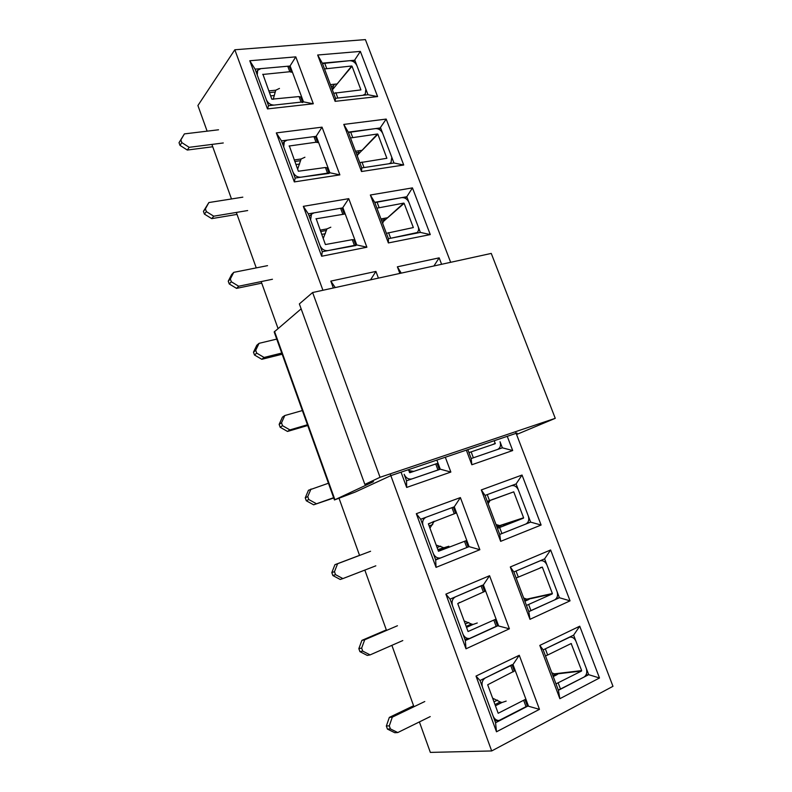 <?xml version="1.0" encoding="UTF-8"?>
<svg xmlns="http://www.w3.org/2000/svg" width="792" height="792" viewBox="0 0 792 792"><rect width="100%" height="100%" fill="white"/><g stroke="black" fill="none" stroke-linecap="round" stroke-linejoin="round"><path stroke-width="1.19" d="M367.983 94.733L354.856 60.232L322.324 63.142L335.56 98.307L367.983 94.733L377.596 96.575L335.105 101.336L317.671 55.014L360.36 51.401L377.596 96.575M333.323 85.823L334.699 84.19M353.578 61.746L360.36 51.401M393.961 162.994L380.615 127.918L348.302 132.135L361.766 167.904L393.961 162.994L403.712 165.003L361.508 171.527L343.787 124.413L386.189 119.077L403.712 165.003M379.16 129.413L386.189 119.077M420.374 232.412L406.801 196.743L374.715 202.316L388.417 238.699L420.374 232.412L430.274 234.581L388.377 242.936L370.349 195.01L412.444 187.882L430.274 234.581M405.138 198.208L406.801 196.743L412.444 187.882M467.815 449.638L471.171 458.548L502.356 447.817L500.039 441.738C501.118 445.342 500.336 447.896 497.693 449.41L473.368 457.786L471.141 451.876L495.188 443.708L494.307 440.689M527.007 523.274L530.63 522.126L516.097 483.932L485.05 495.426L499.732 534.432L530.63 522.126L541.114 525.037L500.653 541.342L481.308 489.931L522.037 475.042L541.114 525.037M511.592 485.625L516.097 483.932L522.037 475.042M556.41 598.366L559.399 597.732L544.609 558.865L513.859 571.963L528.808 611.662L559.399 597.732L570.052 600.841L529.987 619.314L510.296 566.973L550.628 549.965L570.052 600.841M480.021 680.506L495.564 722.749L528.363 705.811L512.988 664.518L480.021 680.506L476.012 676.081L519.275 655.281L539.471 709.345L496.495 731.788L476.012 676.081M450.084 599.128L465.34 640.589L498.465 625.492L483.368 584.951L450.084 599.128L445.886 594.139L489.565 575.715L509.395 628.808L465.993 648.806L445.886 594.139M426.155 517.216L420.7 519.275L435.669 559.944L469.092 546.628L454.271 506.811L420.691 519.245L416.315 513.701L460.39 497.584L479.853 549.717L436.046 567.369L416.315 513.701M439.362 469.557L412.078 478.873C408.583 479.635 405.94 478.111 404.158 474.289L406.534 480.774L440.253 469.181L436.867 460.093M308.335 213.86L322.265 251.727L356.756 244.936L342.946 207.841L308.335 213.86L303.316 206.346L348.747 198.663L366.884 247.223L321.661 256.242L303.316 206.346M281.477 140.867L295.168 178.071L329.888 172.775L316.315 136.323L281.477 140.867L276.319 132.907L322.037 127.156L339.867 174.874L294.337 181.912L276.319 132.907M390.189 473.873L491.683 750.955L430.343 752.4L419.394 721.918M413.939 706.741L391.882 645.341M386.516 630.422L364.835 570.091M359.568 555.43L339.105 498.455M278.012 328.452L261.172 281.586M256.252 267.884L236.323 212.434M231.482 198.96L211.89 144.421M207.128 131.165L197.911 105.534L234.828 49.767L365.399 39.6L450.658 262.31M322.928 290.268L234.828 49.767M445.312 457.232L450.856 472.062L406.662 487.436L401.049 472.18M333.333 287.991L330.808 281.111L375.923 271.428L378.418 278.121M313.305 103.772L267.488 108.9L249.787 60.746L295.792 56.866L313.305 103.772L303.475 101.851L290.129 66.013L255.093 69.151L268.538 105.702L303.475 101.851M599.494 677.992L559.855 698.702L539.807 645.411L579.734 626.205L599.494 677.992L588.684 674.675L573.626 635.125L543.193 649.876L558.409 690.297L588.684 674.675L585.991 674.972M507.256 436.323L512.691 450.539L471.834 464.755L466.339 450.143M399.851 273.428L397.366 266.825L439.154 257.855L441.609 264.29M491.683 750.955L612.978 686.317L515.503 431.709M317.671 55.014L322.324 63.142M335.56 98.307L335.105 101.336M343.787 124.413L348.302 132.135M361.766 167.904L361.508 171.527M370.349 195.01L374.715 202.316M388.417 238.699L388.377 242.936M433.917 265.973L439.154 257.855M397.366 266.825L401.237 273.121M502.356 447.817L512.691 450.539M471.171 458.548L471.834 464.755M481.308 489.931L485.05 495.426L511.167 485.763C514.295 485.021 516.721 486.466 518.433 490.08L528.274 515.929C529.403 519.799 528.561 522.512 525.72 524.076L499.722 534.392M499.732 534.432L500.653 541.342M544.609 558.865L550.628 549.965M510.296 566.973L513.859 571.963M528.808 611.662L529.987 619.314M573.626 635.125L579.734 626.205M539.807 645.411L543.193 649.876M558.409 690.297L559.855 698.702M289.476 66.884L295.792 56.866M249.787 60.746L255.093 69.151M268.538 105.702L267.488 108.9M315.612 137.115L322.037 127.156M329.888 172.775L339.867 174.874M295.168 178.071L294.337 181.912M342.203 208.553L348.747 198.663M356.756 244.936L366.884 247.223M322.265 251.727L321.661 256.242M370.537 279.843L375.923 271.428M330.808 281.111L335.263 287.565M440.253 469.181L450.856 472.062M406.534 480.774L406.662 487.436M479.853 549.717L469.092 546.628L440.788 557.885C437.441 558.538 434.927 557.024 433.234 553.341L423.096 525.789C421.978 521.71 423.007 518.849 426.185 517.206L454.271 506.811L460.39 497.584M435.669 559.944L436.046 567.369M497.475 625.68L509.395 628.808M483.368 584.951L489.565 575.715M465.34 640.589L465.993 648.806M527.333 705.9L539.471 709.345M512.988 664.518L519.275 655.281M495.564 722.749L496.495 731.788M302.742 102.544L301.099 102.109L274.279 105.069C270.676 105.089 268.033 103.326 266.36 99.772L257.252 75.032L257.638 70.359L260.845 68.637L287.753 66.231L289.417 66.736L291.466 72.23L289.793 71.725L262.716 74.468M262.904 74.22L271.824 99.188L299.039 96.565L300.693 97.01L302.524 101.95M273.23 99.327L275.725 90.209L279.467 88.437M223.275 142.966L189.189 147.322L187.308 150.044L179.982 145.372L179.022 142.689L184.397 133.898L218.523 129.789M212.731 146.758L187.308 150.044M189.189 147.322L181.833 142.619L180.873 139.927L184.397 133.898M180.873 139.927L179.022 142.689M179.982 145.372L181.833 142.619M554.083 673.873L559.063 673.279L556.667 674.843L551.826 672.814M555.994 683.872L581.546 671.022L558.944 673.695M559.063 673.279L581.655 670.596L571.161 643.53L547.668 655.024L545.341 648.836L569.953 637.105C572.636 636.897 574.675 638.362 576.051 641.49L586.238 668.26C587.436 672.289 586.644 675.259 583.872 677.15L558.34 690.109M545.47 655.915L547.668 655.024M512.097 664.953L514.364 671.032L487.684 684.773L498.188 713.265L524.987 699.593L527.363 705.969L499.049 720.492C496.337 720.492 494.327 718.958 493.05 715.899L482.526 687.298C481.338 683.021 482.308 679.873 485.447 677.873L512.008 664.716M494.99 704.593L500.227 701.95L501.96 702.504L506.177 701.108M500.227 701.95L492.614 698.168M430.224 716.592L397.782 732.551L390.406 728.917L389.308 725.828L392.297 717.156L389.337 717.394L413.582 705.741M392.297 717.156L424.779 701.524M397.782 732.551L394.792 732.719L387.437 729.095L386.347 726.026L389.337 717.394M389.308 725.828L386.347 726.026M387.437 729.095L390.406 728.917M526.393 599.237L530.759 598.277L528.353 599.702L523.68 598.029M526.462 605.425L552.252 593.921L530.64 598.673M530.759 598.277L552.37 593.515L542.342 567.121L518.324 577.111L516.028 571.042L540.293 560.756C543.223 560.291 545.45 561.746 546.995 565.122L557.004 591.426C558.162 595.376 557.34 598.217 554.539 599.94L528.769 611.553M516.127 577.972L518.324 577.111M482.457 585.337L484.724 591.426L457.746 603.553L468.052 631.521L495.168 619.473L497.495 625.729L469.626 638.471C466.587 638.758 464.33 637.223 462.865 633.867L452.539 605.801C451.381 601.603 452.39 598.603 455.548 596.792L482.417 585.219M466.171 626.403L471.458 624.037L473.111 624.433L477.269 622.987M457.796 603.702L459.439 602.455M471.458 624.037L464.162 620.958M402.791 640.56L370.102 654.895L362.726 651.103L361.647 648.074L364.716 639.768L361.904 640.362L386.328 629.907M364.716 639.768L397.445 625.749M370.102 654.895L367.27 655.42L359.915 651.648L358.845 648.628L361.904 640.362M361.647 648.074L358.845 648.628M359.915 651.648L362.726 651.103M493.327 499.148L489.941 500.554M493.406 499.247L489.991 500.504M499.178 525.769L502.95 524.542L500.504 525.829L496 524.512M497.455 528.373L523.472 518.156L502.821 524.918M502.95 524.542L523.591 517.77L513.741 491.842L487.298 501.395M488.179 503.732L490.139 500.336M453.361 507.157L455.628 513.256L428.353 523.819L438.471 551.282L465.874 540.788L468.161 546.935M437.857 549.589L448.866 546.232M434.273 521.255L428.423 524.027M429.937 528.125L433.778 522.017M443.193 547.5L436.194 545.084M375.834 565.825L342.906 578.586L335.531 574.655L334.471 571.676L337.61 563.726L334.947 564.666L359.548 555.37M337.61 563.726L370.577 551.262M342.906 578.586L340.223 579.467L332.868 575.546L331.808 572.586L334.947 564.666M334.471 571.676L331.808 572.586M332.868 575.546L335.531 574.655M329.125 173.408L300.871 177.2C297.277 177.358 294.644 175.636 292.951 172.032L283.685 146.857L284.308 141.649L287.199 140.125L313.949 136.63L315.562 136.986L317.642 142.57L316.028 142.223L289.11 146.025M289.298 145.807L298.376 171.23L325.433 167.498L327.027 167.785L328.937 172.913M297.624 169.161L301.128 158.974L304.92 157.242M247.658 210.553L213.741 216.196L211.731 218.632L204.395 214.078L203.425 211.355L208.87 202.544L242.827 197.159M237.036 214.394L211.731 218.632M213.741 216.196L206.375 211.613L205.405 208.88L208.87 202.544M205.405 208.88L203.425 211.355M204.395 214.078L206.375 211.613M355.964 245.51L327.928 250.609C324.364 250.915 321.72 249.242 320.008 245.579L310.573 219.958L311.513 214.147L314.018 212.87L340.59 208.256L342.164 208.445L344.282 214.127L315.968 218.83M316.147 218.661L325.403 244.54L352.282 239.659L353.836 239.788L355.816 245.114M323.195 238.54L326.967 228.898L330.818 227.215M272.448 279.259L238.699 286.229L236.56 288.377L229.225 283.942L228.245 281.17L231.64 274.557L233.749 272.349L267.538 265.647M261.736 283.15L236.56 288.377M238.699 286.229L231.333 281.774L230.343 278.982L233.749 272.349M230.343 278.982L228.245 281.17M229.225 283.942L231.333 281.774M324.502 68.924L351.697 66.003L332.383 89.862M333.66 93.258L360.914 89.902L352.044 66.241L336.848 84.239M322.473 63.538L349.678 60.697C352.945 60.746 355.38 62.449 356.964 65.785L365.855 89.14L365.29 94.09L362.825 95.307L337.847 98.059L335.808 92.634M336.511 84.001L334.075 84.249L332.214 89.417M350.49 137.957L377.527 133.987L357.608 154.984M359.806 162.697L386.882 158.291L377.873 134.224L361.885 150.609M348.43 132.482L375.477 128.591C378.725 128.522 381.15 130.185 382.764 133.561L391.793 157.311L390.991 162.746L388.842 163.776L364.033 167.567L361.954 162.043M361.548 150.371L359.132 150.718L357.321 156.093M376.923 208.167L403.781 203.108L383.15 221.72M386.397 233.333L413.335 227.561L404.128 203.346L387.328 218.057M374.824 202.594L401.702 197.624C404.93 197.436 407.355 199.049 408.989 202.475L418.176 226.621C419.017 229.145 418.651 231.125 417.077 232.581L390.664 238.253L388.555 232.65M386.991 217.84L384.595 218.275L382.655 223.403M281.744 353.064L264.092 357.459L261.825 359.301L254.48 354.994L253.48 352.173L256.816 345.243L259.053 343.342L276.735 339.095M282.16 354.222L261.825 359.301M264.092 357.459L256.717 353.123L255.707 350.292L259.053 343.342M255.707 350.292L253.48 352.173M254.48 354.994L256.717 353.123M307.464 424.76L289.912 429.907L287.506 431.442L280.16 427.254L279.14 424.383L282.417 417.146L284.793 415.543L302.366 410.553M307.732 425.502L287.506 431.442M289.912 429.907L282.536 425.7L281.516 422.819L284.793 415.543M281.516 422.819L279.14 424.383M280.16 427.254L282.536 425.7M408.405 469.705L409.81 472.715L437.115 463.518L439.342 469.498M413.582 471.438L408.712 470.527M333.63 497.693L313.632 504.811L306.286 500.762L305.247 497.841L308.454 490.268L328.442 483.239M333.739 497.99L313.632 504.811M316.176 503.603L308.801 499.534L307.761 496.604L310.979 489.001M307.761 496.604L305.247 497.841M306.286 500.762L308.801 499.534M471.141 451.876L468.963 452.668M468.706 451.985L469.705 452.39M516.572 434.501L555.261 418.325L380.051 477.289L364.855 484.407L373.468 481.694L334.442 499.96L355.42 491.981L390.832 475.636M391.109 475.537L515.879 433.412M516.127 433.323L517.047 433.085L516.196 433.511M555.261 418.325L491.258 253.42L312.612 292.525L299.356 303.92L364.855 484.407M380.051 477.289L312.612 292.525M301.138 308.84L274.18 331.977L334.442 499.96M289.793 71.725L287.753 66.231M301.099 102.109L299.039 96.565M275.725 90.209L268.775 90.912M274.982 92.06L269.409 92.634M270.607 95.881L274.329 95.495M558.202 682.961L560.548 689.198M571.458 643.738L570.379 643.906M553.242 676.576L556.667 674.843M552.806 675.418L554.895 674.368M513.107 671.943L510.751 665.607M526.136 706.959L523.76 700.573M501.96 702.504L495.436 705.801M497.495 700.118L493.99 701.88M528.66 604.563L530.967 610.682M542.342 567.121L540.342 567.636M524.888 601.247L528.353 599.702M524.532 600.306L526.64 599.366M483.417 592.139L481.1 585.912M496.208 626.522L493.881 620.245M473.111 624.433L466.528 627.383M468.824 622.453L465.29 624.027M499.643 527.541L501.91 533.561M487.238 494.614L489.486 500.584M513.741 491.842L493.416 499.287M497.01 527.205L500.504 525.829M496.742 526.482L498.871 525.65M489.614 501.088L487.486 501.89M454.262 513.77L451.985 507.662M466.825 547.529L464.528 541.372M444.777 547.727L438.125 550.341M429.135 525.938L432.709 524.591M440.659 546.143L437.095 547.539M316.028 142.223L313.949 136.63M327.522 173.131L325.433 167.498M301.128 158.974L294.228 159.954M300.346 160.717L294.792 161.509M295.921 164.558L299.623 164.013M342.708 213.949L340.59 208.256M354.41 245.391L352.282 239.659M326.967 228.898L320.107 230.165M326.126 230.531L320.612 231.551M321.661 234.382L325.344 233.699M324.621 62.934L326.641 68.32M330.413 84.625L334.075 84.249M333.264 86.051L331.036 86.279M350.579 131.838L352.638 137.313M355.489 151.232L359.132 150.718M358.271 152.42L356.053 152.737M376.982 201.92L379.081 207.494M380.972 218.939L384.595 218.275M383.675 219.869L381.477 220.275M437.966 469.963L435.709 463.914M412.988 471.161L409.395 472.388M492.089 444.767L495.317 443.342M334.897 499.683L274.527 331.402M257.638 70.359L256.252 72.3M569.953 637.105L569.349 637.194M499.049 720.492L494.842 720.769M469.626 638.471L464.874 639.332M440.788 557.885L435.511 559.518M426.185 517.206L420.7 519.275M284.308 141.649L282.536 143.758M311.513 214.147L309.266 216.404M365.29 94.09L364.36 95.129M390.991 162.746L390.119 163.588M417.077 232.581L416.305 233.214"/></g></svg>
